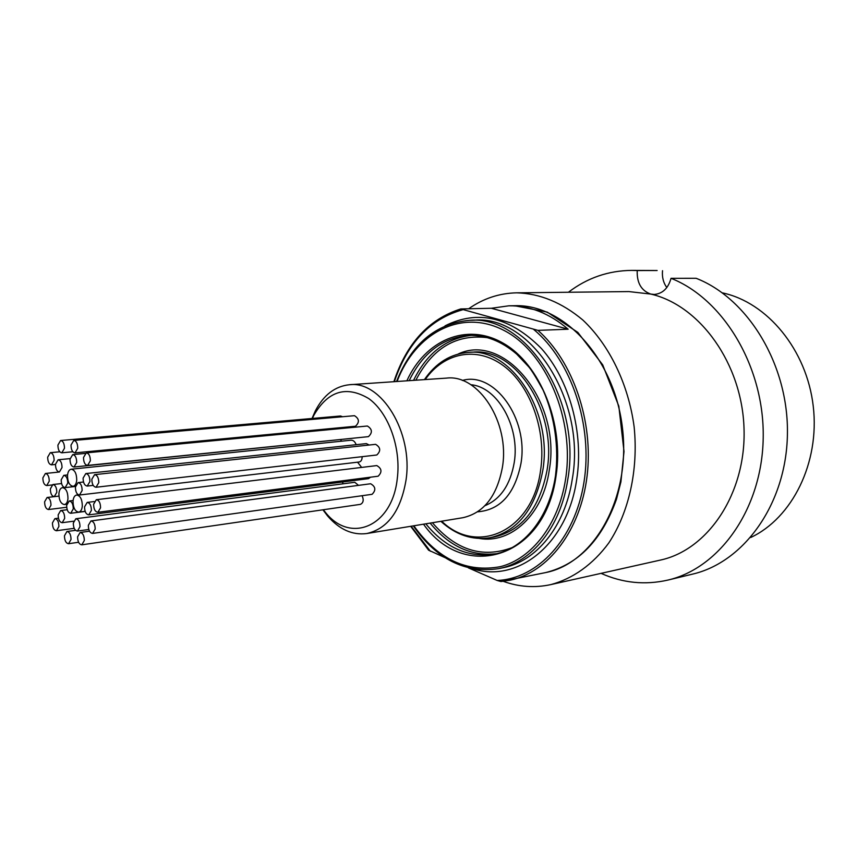 <?xml version="1.0" encoding="UTF-8"?>
<svg xmlns="http://www.w3.org/2000/svg" width="857" height="857" viewBox="0 0 857 857"><rect width="100%" height="100%" fill="white"/><g stroke="black" fill="none" stroke-linecap="round" stroke-linejoin="round"><path stroke-width="1.29" d="M312.355 418.462L313.941 415.12C328.102 390.835 346.378 385.318 368.756 398.58C388.628 412.817 401.29 447.922 397.252 478.827C392.099 527.055 349.988 543.981 325.264 512.165L323.314 509.744M322.918 509.808L327.599 515.968C339.383 529.551 352.452 535.4 366.828 533.525C387.739 528.737 400.808 510.868 406.047 479.931C413.288 432.389 381.269 380.497 349.463 384.729C335.055 386.228 323.678 394.948 315.333 410.889L312.012 418.495M349.463 384.729L446.572 378.108C478.463 374.027 510.001 422.458 502.448 467.054C497.006 496.107 483.809 513 462.855 517.714L366.828 533.525M722.312 292.858C767.133 302.221 806.791 349.72 813.25 406.272C819.913 462.791 792.189 518.11 750.7 537.5M84.318 540.521C84.211 535.625 82.818 532.958 80.119 532.497L77.591 536.814C77.698 541.699 79.09 544.377 81.801 544.827L84.318 540.521M81.801 544.827L360.422 504.355C363.389 502.866 363.957 499.985 362.104 495.71M79.99 526.712C79.894 521.859 78.523 519.203 75.855 518.742L73.306 523.081C73.402 527.933 74.784 530.59 77.462 531.051L79.99 526.712M358.526 485.373L354.777 482.287L75.855 518.742M73.274 508.897C73.188 504.098 71.838 501.463 69.224 500.991L66.653 505.373C66.75 510.172 68.11 512.797 70.724 513.268L73.274 508.897M71.035 539.449C70.927 534.618 69.556 531.972 66.932 531.511L64.457 535.786C64.564 540.617 65.935 543.252 68.571 543.713L71.035 539.449M64.671 518.399C64.575 513.632 63.236 511.018 60.654 510.547L58.158 514.864C58.255 519.631 59.594 522.245 62.186 522.706L64.671 518.399M342.564 483.884L342.993 481.945M58.897 526.477C58.801 521.72 57.462 519.117 54.902 518.646L52.448 522.92C52.556 527.676 53.884 530.279 56.455 530.74L58.897 526.477M67.971 498.485C67.853 491.918 66.01 488.297 62.443 487.633C60.451 488.072 59.262 490.097 58.897 493.718C59.015 500.295 60.868 503.905 64.436 504.559C66.418 504.12 67.596 502.095 67.971 498.485M56.798 492.293C56.712 487.59 55.405 485.008 52.888 484.526L50.349 488.908C50.434 493.6 51.752 496.182 54.28 496.653L56.798 492.293M50.992 505.234C50.895 500.542 49.599 497.96 47.081 497.488L44.618 501.806C44.714 506.487 46.021 509.069 48.528 509.529L50.992 505.234M49.245 481.173C49.16 476.535 47.874 473.964 45.4 473.482L42.871 477.874C42.957 482.512 44.243 485.073 46.728 485.555L49.245 481.173M95.191 529.026C95.095 524.098 93.681 521.41 90.949 520.938L88.335 525.341C88.432 530.258 89.846 532.958 92.588 533.408L95.191 529.026M92.588 533.408L372.077 494.318C376.137 490.172 375.655 486.658 370.642 483.755L90.949 520.938M91.388 510.429C91.303 505.555 89.91 502.877 87.21 502.406L84.564 506.851C84.65 511.725 86.054 514.393 88.764 514.864L91.388 510.429M88.764 514.864L368.478 478.645L370.556 477.188M82.315 506.026C82.197 499.342 80.312 495.678 76.648 495.014C74.613 495.464 73.402 497.51 73.027 501.141C73.145 507.826 75.052 511.49 78.726 512.132C80.74 511.683 81.94 509.647 82.315 506.026M361.654 467.419L357.562 462.191M100.558 507.805C100.473 502.888 99.058 500.188 96.316 499.717L93.627 504.205C93.702 509.122 95.127 511.811 97.869 512.282L100.558 507.805M97.869 512.282L378.13 476.213C382.286 472.078 381.836 468.543 376.791 465.576L96.316 499.717M98.78 482.684C98.716 477.82 97.323 475.142 94.613 474.649L91.849 479.224C91.924 484.098 93.317 486.765 96.038 487.247L98.78 482.684M96.038 487.247L376.791 454.992C381.011 450.921 380.615 447.365 375.602 444.333L94.613 474.649M89.931 481.538C89.856 476.706 88.485 474.05 85.818 473.567L83.097 478.11C83.172 482.93 84.554 485.587 87.221 486.069L89.931 481.538M369.185 445.029L366.378 443.605L85.818 473.567M82.133 490.547C82.058 485.737 80.697 483.091 78.062 482.609L75.405 487.097C75.48 491.897 76.841 494.543 79.487 495.014L82.133 490.547M79.487 495.014L359.19 461.998C361.172 461.484 362.147 459.716 362.125 456.685M76.691 462.459C76.627 457.724 75.298 455.11 72.716 454.606L70.006 459.17C70.081 463.905 71.41 466.519 74.002 467.011L76.691 462.459M74.002 467.011L354.927 438.023M67.767 483.166C67.682 478.442 66.364 475.828 63.793 475.346L61.19 479.802C61.265 484.526 62.593 487.13 65.164 487.612L67.767 483.166M62.025 467.536C61.95 462.855 60.643 460.263 58.115 459.781L55.501 464.258C55.576 468.94 56.883 471.521 59.412 472.003L62.025 467.536M340.658 441.291L341.29 439.587M54.12 460.38C54.045 455.742 52.77 453.182 50.284 452.689L47.681 457.167C47.756 461.805 49.042 464.365 51.527 464.848L54.12 460.38M332.698 429.325L332.259 428.446M90.36 460.809C90.296 456.02 88.935 453.374 86.289 452.871L83.515 457.488C83.579 462.287 84.939 464.933 87.596 465.415L90.36 460.809M87.596 465.415L368.435 436.642C372.666 432.646 372.313 429.1 367.374 426.015L86.289 452.871M77.741 448.275C77.676 443.551 76.359 440.948 73.777 440.444L71.024 445.051C71.088 449.775 72.416 452.378 74.998 452.871L77.741 448.275M74.998 452.871L355.473 426.24C359.651 422.297 359.329 418.784 354.487 415.688L73.777 440.444M64.479 448.265C64.414 443.594 63.118 441.012 60.601 440.519L57.922 445.072C57.987 449.743 59.283 452.314 61.811 452.807L64.479 448.265M342.586 416.738L340.55 415.988L60.601 440.519M76.734 480.102C76.627 473.514 74.784 469.882 71.185 469.208C69.117 469.636 67.896 471.714 67.51 475.431C67.617 482.02 69.471 485.64 73.081 486.305C75.127 485.865 76.348 483.798 76.734 480.102M356.158 444.687C355.002 441.655 353.298 440.155 351.049 440.209L71.185 469.208M468.661 308.766C483.241 298.525 499.245 293.212 516.685 292.826C539.878 293.48 561.935 302.553 582.856 320.036C609.423 345.06 628.481 384.215 634.148 426.957C638.476 469.861 628.942 512.357 608.856 542.856C592.937 564.527 572.722 578.796 550.73 584.624C534.725 588.073 518.903 586.97 503.252 581.325M516.685 292.826L628.909 291.584L650.742 294.069C699.815 305.221 742.194 363.732 744.026 428.661C746.211 493.6 707.882 550.055 660.244 560.114L550.73 584.624M568.427 292.248C587.259 277.893 608.384 270.608 631.802 270.394L637.222 270.555C636.762 282.831 641.261 290.673 650.742 294.069L654.202 294.454C662.611 293.705 668.214 288.327 671.031 278.311C723.587 299.029 764.637 367.289 763.201 438.109C762.066 508.972 719.537 568.18 667.924 580.071C645.032 585.277 622.739 583.039 601.057 573.354M631.802 270.394L657.137 270.523L637.222 270.555M671.031 278.311L696.13 278.289C748.332 298.611 788.933 365.403 787.412 434.756C786.169 504.141 743.897 562.278 692.552 574.126L667.924 580.071M491.34 308.274L568.148 329.217C549.38 313.276 529.583 305.478 508.758 305.82L491.34 308.274L460.755 308.948L537.96 330.373C572.937 361.151 593.74 421.462 587.077 476.074C580.478 530.751 548.073 572.272 510.279 580.168L500.991 581.549L497.146 580.457L468.404 567.88M568.148 329.217L537.96 330.373M445.072 557.661L428.543 550.151M666.821 287.545C663.361 282.756 661.925 277.132 662.525 270.694M484.944 505.684C500.531 499.203 510.29 484.848 514.221 462.609C520.253 426.786 497.403 386.796 470.9 384.75M462.33 380.465C494.028 371.027 528.844 418.441 520.96 463.466C514.811 493.9 500.349 510.022 477.585 511.822M498.645 568.652L503.198 567.72C536.278 561.485 565.224 526.241 572.272 479.149C586.595 400.326 530.622 314.808 474.317 320.175L469.668 320.314C525.984 314.926 582.021 400.744 567.72 479.834C560.671 527.076 531.726 562.417 498.645 568.652C465.008 573.472 436.567 559.203 413.31 525.877M445.04 325.853C477.863 309.388 509.958 316.919 541.313 348.424C569.498 379.865 584.056 433.021 576.675 479.706C567.28 544.441 517.799 583.06 473.278 568.93M424.408 379.619C435.913 362.897 450.611 353.812 468.511 352.377C511.061 347.546 553.161 411.681 542.727 470.814C535.314 508.887 517.778 531.19 490.129 537.725C472.346 540.467 455.924 535.004 440.873 521.335M441.676 521.206C477.07 555.818 532.529 531.372 540.553 470.536C546.68 430.717 530.365 385.511 503.434 365.714C476.524 345.725 443.755 352.752 425.222 379.565M490.129 537.725L494.446 536.943C522.095 530.408 539.621 508.169 547.045 470.204C557.5 411.253 515.432 347.331 472.893 352.152L468.511 352.377M458.12 354.048C503.937 331.916 561.774 401.333 549.219 470.482C542.974 514.714 511.104 543.938 479.545 538.496M406.861 380.819C425.276 340.261 466.444 321.953 503.198 343.196C540.028 364.011 564.356 423.572 556.022 476.128C544.752 559.6 463.873 581.56 423.519 524.195M425.8 523.82C445.576 547.88 468.458 557.982 494.457 554.115C523.509 549.005 549.305 517.821 555.486 475.764C559.064 446.872 554.661 416.438 543.124 390.171C536.257 377.691 531.404 369.849 528.544 366.625L516.653 354.059C501.452 341.107 485.544 334.894 468.94 335.419C442.801 337.669 422.876 352.741 409.175 380.658M487.654 337.69C456.47 333.823 432.539 347.996 415.87 380.197M432.421 522.727C456.031 550.248 482.577 558.56 512.036 547.644M496.546 553.676C471.339 556.504 449.207 546.316 430.128 523.102M413.556 380.358C426.797 353.395 446.004 338.397 471.189 335.376M413.835 525.791C437.873 559.321 466.786 572.937 500.574 566.627C531.918 558.56 558.485 524.527 565.513 479.556C575.208 419.352 545.93 351.252 503.338 330.095C460.83 308.349 415.163 333.384 397.07 381.483M497.146 580.457C537.489 578.882 574.94 539.267 583.96 482.32C593.13 425.479 571.265 360.529 533.793 329.538M545.652 572.583C593.858 563.188 630.913 498.335 622.493 428.329C614.576 358.258 563.585 303.71 514.521 305.713L547.216 312.098L577.822 332.387L602.728 364.889L618.829 406.197L624.014 451.5L620.907 481.891L616.483 499.213C601.935 540.017 578.325 564.474 545.652 572.583L500.991 581.549M462.748 309.752C430.268 318.825 407.461 342.8 394.349 381.665M411.146 526.23L430.364 551.233M325.264 512.165L327.599 515.968M313.941 415.12L315.333 410.889M80.119 532.497L89.514 531.19M77.462 531.051L88.807 529.487M70.724 513.268L85.186 511.425M69.224 500.991L73.091 500.531M68.571 543.713L78.587 542.267M66.932 531.511L75.566 530.333M62.186 522.706L73.648 521.195M60.654 510.547L67.21 509.722M56.455 530.74L74.205 528.33M54.902 518.646L58.426 518.196M64.436 504.559L66.803 504.27M62.443 487.633L64.157 487.44M54.28 496.653L58.919 496.107M52.888 484.526L61.565 483.562M48.528 509.529L66.685 507.28M47.081 497.488L54.098 496.664M46.728 485.555L51.881 484.976M45.4 473.482L59.412 472.003M87.21 502.406L94.27 501.538M78.726 512.132L85.143 511.318M76.648 495.014L78.383 494.81M87.221 486.069L93.209 485.383M78.062 482.609L83.493 482.009M72.716 454.606L85.1 453.428M65.164 487.612L75.47 486.444M63.793 475.346L67.553 474.949M58.115 459.781L70.06 458.613M51.527 464.848L55.491 464.451M50.284 452.689L59.765 451.8M61.811 452.807L72.834 451.768M73.081 486.305L75.545 486.026M396.534 381.515C411.51 343.796 435.892 323.389 469.668 320.314M508.758 305.82L514.521 305.713M460.755 308.948C428.854 319.104 406.55 343.357 393.866 381.697M410.664 526.305L428.65 550.258"/></g></svg>
